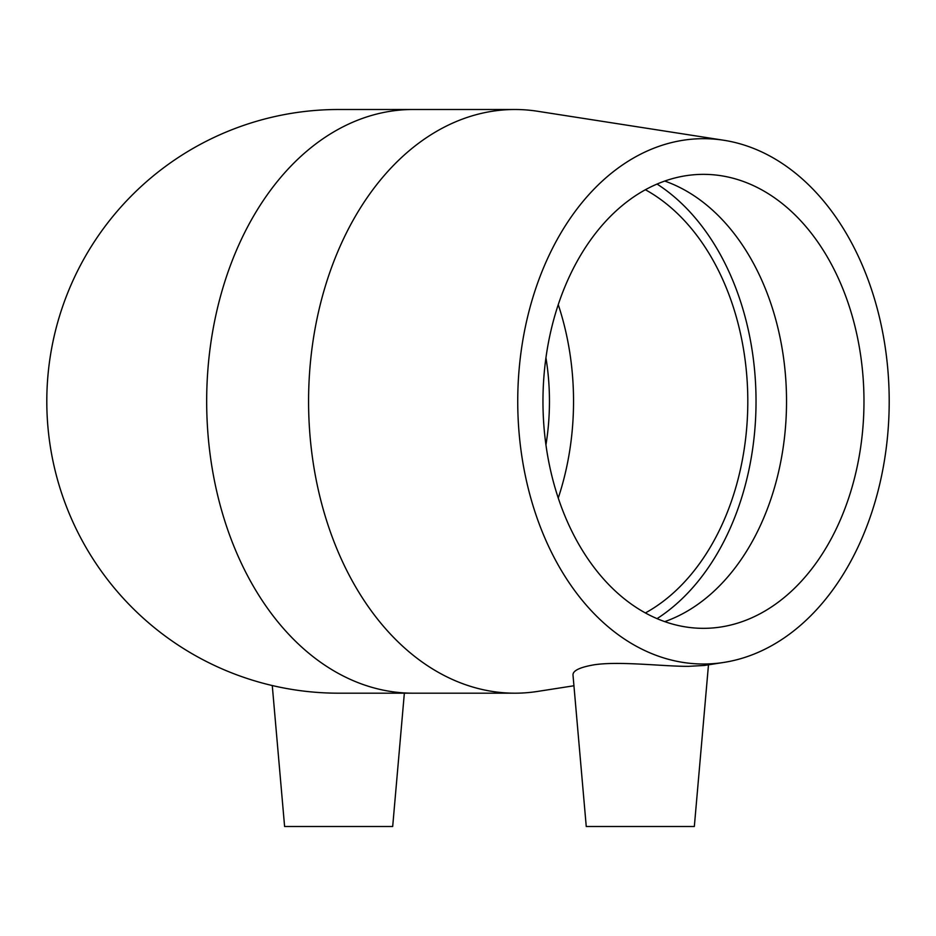 <?xml version="1.0" encoding="UTF-8"?>
<svg xmlns="http://www.w3.org/2000/svg" width="936" height="936" viewBox="0 0 936 936"><rect width="100%" height="100%" fill="white"/><g stroke="black" fill="none" stroke-linecap="round" stroke-linejoin="round"><path stroke-width="1.4" d="M645.384 189.739A226.992 160.512 -90 0 1 747.805 401.345A226.992 160.512 -90 0 1 645.384 612.951M558.254 304.668A226.992 160.512 -90 0 1 558.254 498.022M545.945 357.809A192.945 136.434 -90 0 1 549.455 401.345A192.945 136.434 -90 0 1 545.945 444.869M338.598 109.5A291.845 291.845 0 0 0 46.8 401.345A291.845 291.845 0 0 0 338.598 693.19M723.797 662.431A262.665 185.726 -90 0 1 703.474 664.01A262.665 185.726 -90 0 1 518.017 386.942A262.665 185.726 -90 0 1 723.797 140.26A262.665 185.726 -90 0 1 889.2 401.345A262.665 185.726 -90 0 1 723.797 662.431L704.422 665.449L688.416 666.338C663.975 666.514 619.07 660.886 593.88 664.841C579.899 667.286 572.937 670.632 572.984 674.879L586.252 826.5L694.337 826.5L708.482 664.806M573.943 685.76L537.533 691.435A291.845 206.365 -90 0 1 514.94 693.19A291.845 206.365 -90 0 1 308.576 401.345A291.845 206.365 -90 0 1 514.94 109.5A291.845 206.365 -90 0 1 537.533 111.255L723.797 140.26M514.94 693.19L413.033 693.19A291.845 206.365 -90 0 1 206.669 401.345A291.845 206.365 -90 0 1 412.998 109.5L338.645 109.5M657.049 184.053A238.633 168.737 -90 0 1 756.031 401.345A238.633 168.737 -90 0 1 657.049 618.637M664.747 181.057A226.992 160.512 -90 0 1 786.532 401.345A226.992 160.512 -90 0 1 664.747 621.633M703.474 628.337A226.992 160.512 -90 0 1 542.962 401.345A226.992 160.512 -90 0 1 703.474 174.353A226.992 160.512 -90 0 1 863.975 401.345A226.992 160.512 -90 0 1 703.474 628.337M272.271 685.538L284.602 826.5L392.687 826.5L404.352 693.19M413.033 693.19L338.645 693.19M514.94 109.5L413.033 109.5"/></g></svg>
